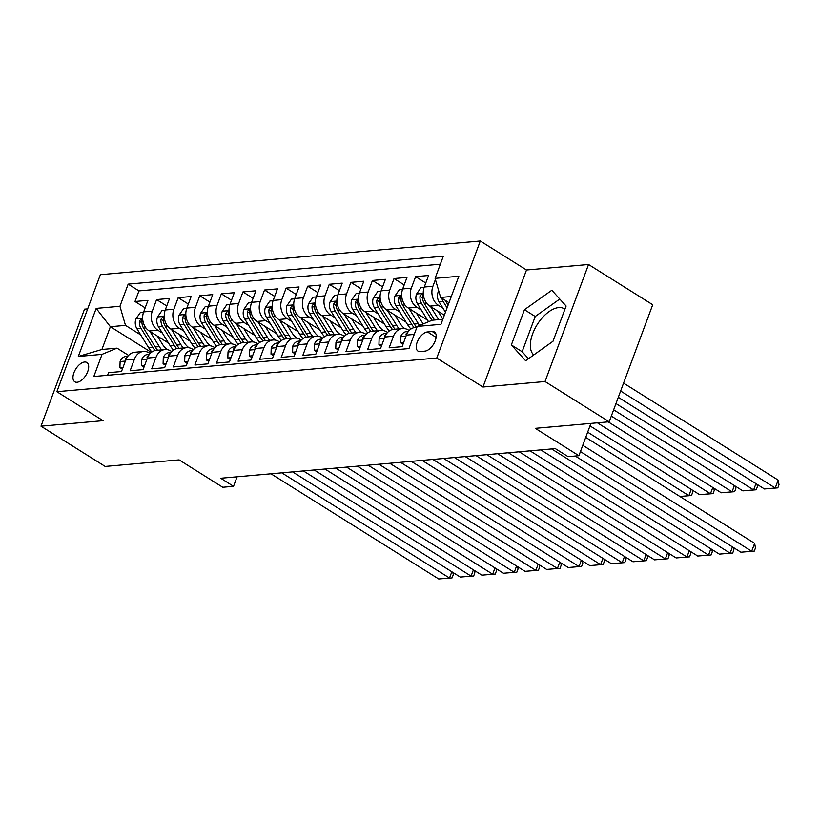 <?xml version="1.0" encoding="UTF-8"?>
<svg xmlns="http://www.w3.org/2000/svg" width="820" height="820" viewBox="0 0 820 820"><rect width="100%" height="100%" fill="white"/><g stroke="black" fill="none" stroke-linecap="round" stroke-linejoin="round"><path stroke-width="1.23" d="M77.059 382.263A11.377 5.945 -57.9 0 0 86.91 373.438A11.377 5.945 -57.9 0 0 86.869 362.512A11.377 5.945 -57.9 0 0 84.593 362.02A11.377 5.945 -57.9 0 0 74.743 370.845A11.377 5.945 -57.9 0 0 74.784 381.782A11.377 5.945 -57.9 0 0 77.059 382.263M533.738 354.968A27.726 14.493 122.1 0 1 535.245 328.01A27.726 14.493 122.1 0 1 558.676 307.592A27.726 14.493 122.1 0 1 564.232 308.771A27.726 14.493 122.1 0 1 564.908 309.253M87.658 308.884L84.521 309.16L41 426.185L105.175 466.436L179.108 459.887L222.743 487.254L233.536 486.301L237.072 476.799M480.284 241.018L100.378 274.68L56.857 391.704L436.763 358.043L480.284 241.018L526.491 269.995L482.97 387.019L545.023 381.526L588.545 264.501L526.491 269.995M588.545 264.501L652.72 304.753L609.198 421.777L535.265 428.327L578.91 455.694L590.923 423.397M545.023 381.526L609.198 421.777M107.563 375.283L108.537 372.669L121.493 371.521L125.788 359.97L134.418 359.211A14.217 11.265 -95.1 0 1 143.428 351.483A14.217 11.265 -95.1 0 1 149.394 353L150.162 353.481M134.418 359.211L130.124 370.753L143.08 369.605L147.374 358.063L156.005 357.294A14.217 11.265 -95.1 0 1 165.015 349.576A14.217 11.265 -95.1 0 1 170.98 351.083L171.749 351.565M156.005 357.294L151.71 368.836L164.666 367.688L168.961 356.146L177.591 355.388A14.217 11.265 -95.1 0 1 186.601 347.659A14.217 11.265 -95.1 0 1 192.567 349.176L193.335 349.658M177.591 355.388L173.297 366.929L186.253 365.781L190.547 354.24L199.178 353.471A14.217 11.265 -95.1 0 1 208.188 345.753A14.217 11.265 -95.1 0 1 214.153 347.26L214.922 347.741M199.178 353.471L194.883 365.013L207.839 363.865L212.124 352.323L220.764 351.554A14.217 11.265 -95.1 0 1 229.774 343.836A14.217 11.265 -95.1 0 1 235.74 345.343L236.508 345.835M220.764 351.554L216.47 363.106L229.415 361.958L233.71 350.406L242.351 349.648A14.217 11.265 -95.1 0 1 251.361 341.93A14.217 11.265 -95.1 0 1 257.316 343.436L258.095 343.918M242.351 349.648L238.056 361.189L251.002 360.041L255.297 348.5L263.938 347.731A14.217 11.265 -95.1 0 1 272.947 340.013A14.217 11.265 -95.1 0 1 278.902 341.52L279.681 342.002M263.938 347.731L259.643 359.273L272.588 358.125L276.883 346.583L285.524 345.825A14.217 11.265 -95.1 0 1 294.534 338.096A14.217 11.265 -95.1 0 1 300.489 339.613L301.268 340.095M285.524 345.825L281.229 357.366L294.175 356.218L298.47 344.677L307.1 343.908A14.217 11.265 -95.1 0 1 316.12 336.19A14.217 11.265 -95.1 0 1 322.075 337.696L322.844 338.178M307.1 343.908L302.816 355.449L315.761 354.301L320.056 342.76L328.687 341.991A14.217 11.265 -95.1 0 1 337.707 334.273A14.217 11.265 -95.1 0 1 343.662 335.78L344.431 336.272M328.687 341.991L324.402 353.543L337.348 352.395L341.643 340.843L350.273 340.085A14.217 11.265 -95.1 0 1 359.293 332.366A14.217 11.265 -95.1 0 1 365.248 333.873L366.017 334.355M350.273 340.085L345.978 351.626L358.934 350.478L363.229 338.937L371.86 338.168A14.217 11.265 -95.1 0 1 380.88 330.45A14.217 11.265 -95.1 0 1 386.835 331.957L387.604 332.438M371.86 338.168L367.565 349.709L380.521 348.561L384.816 337.02L393.446 336.261A14.217 11.265 -95.1 0 1 402.456 328.533A14.217 11.265 -95.1 0 1 408.421 330.05L409.19 330.532M393.446 336.261L389.151 347.803L402.107 346.655L406.402 335.113A14.217 11.265 -95.1 0 1 415.412 327.385L416.898 327.262M444.337 315.218L429.844 306.127A14.217 11.265 -95.1 0 1 424.278 287.031L428.573 275.489L415.617 276.637L425.775 283.013M427.579 320.159L408.257 308.043A14.217 11.265 84.9 0 1 402.692 288.947L406.986 277.406L394.03 278.554L404.188 284.919M406.002 322.075L386.671 309.95A14.217 11.265 84.9 0 1 381.105 290.864L385.4 279.312L372.444 280.46L382.602 286.836M384.416 323.992L365.084 311.866A14.217 11.265 84.9 0 1 359.519 292.771L363.813 281.229L350.868 282.377L361.015 288.742M362.829 325.899L343.498 313.773A14.217 11.265 84.9 0 1 337.932 294.688L342.227 283.146L329.281 284.284L339.429 290.659M341.243 327.815L321.911 315.69A14.217 11.265 84.9 0 1 316.346 296.594L320.64 285.053L307.695 286.2L317.842 292.576M319.656 329.722L300.325 317.606A14.217 11.265 84.9 0 1 294.759 298.511L299.054 286.969L286.108 288.117L296.266 294.482M298.07 331.639L278.738 319.513A14.217 11.265 84.9 0 1 273.183 300.428L277.467 288.876L264.522 290.024L274.68 296.399M276.483 333.555L257.152 321.43A14.217 11.265 84.9 0 1 251.596 302.334L255.881 290.792L242.935 291.94L253.093 298.306M254.897 335.462L235.565 323.336A14.217 11.265 84.9 0 1 230.01 304.251L234.305 292.709L221.349 293.847L231.506 300.222M233.31 337.379L213.989 325.253A14.217 11.265 84.9 0 1 208.423 306.157L212.718 294.616L199.762 295.764L209.92 302.139M211.724 339.285L192.403 327.17A14.217 11.265 84.9 0 1 186.837 308.074L191.132 296.532L178.176 297.68L188.333 304.046M190.137 341.202L170.816 329.076A14.217 11.265 84.9 0 1 165.25 309.991L169.545 298.439L156.589 299.587L166.747 305.962M578.91 455.694L568.116 456.658L555.284 448.601L220.703 478.244L233.536 486.301M432.222 331.526L427.466 331.946A11.019 5.76 -57.9 0 0 417.933 340.495A11.019 5.76 -57.9 0 0 417.964 351.083A11.019 5.76 -57.9 0 0 420.178 351.554L424.924 351.134A11.019 5.76 -57.9 0 0 434.456 342.586A11.019 5.76 -57.9 0 0 434.426 331.997A11.019 5.76 -57.9 0 0 432.222 331.526L435.809 333.781M151.341 352.405L110.382 326.719L101.916 349.484L117.024 348.151L102.049 354.363L93.818 376.503L408.965 348.572L417.206 326.432L432.181 320.22L442.831 319.277M102.049 354.363L78.31 356.464L96.186 308.392L119.935 306.28L128.166 284.14L443.312 256.219L435.082 278.359L458.831 276.258L440.945 324.33L417.206 326.432M162.329 333.022L157.86 330.224A14.217 11.265 -95.1 0 1 152.294 311.139L156.589 299.587M168.551 343.119L149.23 330.993L157.86 330.224M183.916 331.116L179.447 328.318A14.217 11.265 -95.1 0 1 173.881 309.222L178.176 297.68M205.502 329.199L201.033 326.401A14.217 11.265 -95.1 0 1 195.467 307.305L199.762 295.764M227.089 327.293L222.62 324.484A14.217 11.265 -95.1 0 1 217.054 305.399L221.349 293.847M248.675 325.376L244.206 322.578A14.217 11.265 -95.1 0 1 238.64 303.482L242.935 291.94M270.252 323.459L265.793 320.661A14.217 11.265 -95.1 0 1 260.227 301.575L264.522 290.024M291.838 321.553L287.379 318.755A14.217 11.265 -95.1 0 1 281.813 299.659L286.108 288.117M313.424 319.636L308.966 316.838A14.217 11.265 -95.1 0 1 303.4 297.742L307.695 286.2M335.011 317.729L330.542 314.921A14.217 11.265 -95.1 0 1 324.986 295.835L329.281 284.284M356.597 315.813L352.128 313.014A14.217 11.265 -95.1 0 1 346.573 293.919L350.868 282.377M378.184 313.896L373.715 311.098A14.217 11.265 -95.1 0 1 368.159 292.012L372.444 280.46M399.77 311.989L395.301 309.191A14.217 11.265 -95.1 0 1 389.736 290.095L394.03 278.554M421.357 310.073L416.888 307.274A14.217 11.265 -95.1 0 1 411.322 288.179L415.617 276.637M442.943 308.166L438.474 305.358A14.217 11.265 -95.1 0 1 432.909 286.272L435.42 279.528M440.35 264.204L138.949 290.905L135.003 301.504L145.16 307.869M149.23 330.993A14.217 11.265 84.9 0 1 143.664 311.897L147.959 300.356L135.003 301.504M117.024 348.151L128.576 355.398M451.297 296.512L440.647 297.455L435.082 278.359M448.991 302.693L440.647 297.455M482.97 387.019L436.763 358.043M41 426.185L103.064 420.68L56.857 391.704M140.743 334.939L125.491 325.376L110.382 326.719L96.186 308.392M402.456 328.533L393.825 329.302A14.217 11.265 84.9 0 0 384.816 337.02M380.88 330.45L372.239 331.218A14.217 11.265 84.9 0 0 363.229 338.937M359.293 332.366L350.652 333.125A14.217 11.265 84.9 0 0 341.643 340.843M337.707 334.273L329.066 335.042A14.217 11.265 84.9 0 0 320.056 342.76M316.12 336.19L307.479 336.948A14.217 11.265 84.9 0 0 298.47 344.677M294.534 338.096L285.903 338.865A14.217 11.265 84.9 0 0 276.883 346.583M272.947 340.013L264.317 340.782A14.217 11.265 84.9 0 0 255.297 348.5M251.361 341.93L242.73 342.688A14.217 11.265 84.9 0 0 233.71 350.406M229.774 343.836L221.144 344.605A14.217 11.265 84.9 0 0 212.124 352.323M208.188 345.753L199.557 346.511A14.217 11.265 84.9 0 0 190.547 354.24M186.601 347.659L177.971 348.428A14.217 11.265 84.9 0 0 168.961 356.146M165.015 349.576L156.384 350.345A14.217 11.265 84.9 0 0 147.374 358.063M138.949 290.905L128.166 284.14M119.935 306.28L125.491 325.376M143.428 351.483L134.798 352.252A14.217 11.265 84.9 0 0 125.788 359.97M78.31 356.464L101.916 349.484M551.829 290.26L524.452 309.724L511.342 344.964L525.62 360.738L552.998 341.274L566.107 306.034L551.829 290.26M559.773 299.034L535.224 316.489L522.125 351.729L528.459 358.719M522.125 351.729L511.342 344.964M535.224 316.489L524.452 309.724M582.774 445.301L751.694 551.255L754.636 543.342L585.716 437.388M580.447 451.564L740.901 552.208L754.297 551.112L740.901 552.208M754.636 543.342L755.476 547.955L754.297 551.112M438.813 291.161L438.064 292.238A9.42 7.462 84.9 0 0 439.089 301.924L445.444 312.225M620.637 391.027L775.228 487.992L764.435 488.956L618.3 397.3M778.159 480.089L779 484.692L777.821 487.859L775.228 487.992L778.159 480.089L623.579 383.124M441.836 298.193A9.42 7.462 84.9 0 0 443.189 301.555L447.074 307.848M448.099 305.091L445.783 301.329A9.42 7.462 -95.1 0 1 445.239 300.335M777.821 487.859L764.435 488.956M575.24 456.022L730.118 553.162L732.444 546.899M403.696 342.391L400.529 342.668L400.724 336.538A9.42 7.462 -95.1 0 1 406.628 331.577L408.432 331.423M551.614 448.929L719.324 554.115L732.711 553.028L719.324 554.115M407.827 332.264A9.42 7.462 84.9 0 0 406.023 333.996L406.218 335.595M733.469 547.545L733.89 549.861L732.711 553.028M400.529 342.668L403.009 344.226M540.821 449.883L708.531 555.078L710.858 548.816M382.11 344.297L378.942 344.584L379.137 338.445A9.42 7.462 -95.1 0 1 385.041 333.494L386.845 333.33M530.028 450.836L697.738 556.032L711.124 554.945L697.738 556.032M386.24 334.17A9.42 7.462 84.9 0 0 384.436 335.913L384.631 337.512M711.883 549.451L712.303 551.778L711.124 554.945M378.942 344.584L381.423 346.142M519.234 451.799L686.945 556.985L689.271 550.722M360.523 346.214L357.356 346.491L357.551 340.361A9.42 7.462 -95.1 0 1 363.465 335.401L365.259 335.247M508.441 452.753L676.151 557.948L689.538 556.852L676.151 557.948M364.654 336.087A9.42 7.462 84.9 0 0 362.85 337.819L363.045 339.418M690.296 551.368L690.717 553.695L689.538 556.852M357.356 346.491L359.836 348.049M497.648 453.706L665.358 558.902L667.685 552.639M338.937 348.131L335.769 348.408L335.964 342.278A9.42 7.462 -95.1 0 1 341.878 337.317L343.672 337.153M486.854 454.669L654.565 559.855L667.951 558.768L654.565 559.855M343.067 338.004A9.42 7.462 84.9 0 0 341.263 339.736L341.458 341.335M668.71 553.274L669.13 555.601L667.951 558.768M335.769 348.408L338.25 349.966M424.165 287.359L420.988 287.635L416.478 294.154A9.42 7.462 84.9 0 0 417.503 303.83L428.553 321.727M615.974 403.563L753.641 489.909L742.848 490.862L613.647 409.826M430.592 306.598L438.649 319.646M756.993 484.282L757.413 486.608L756.235 489.776L753.641 489.909L755.968 483.646M438.023 311.262L442.82 319.031A22.57 17.886 84.9 0 0 442.882 319.134M434.549 320.015L424.196 303.246A9.42 7.462 -95.1 0 1 422.607 296.133L422.32 294.411L421.582 294.185L420.014 296.358A9.42 7.462 84.9 0 0 421.603 303.472L431.996 320.302M756.235 489.776L742.848 490.862M402.579 289.265L399.401 289.552L394.902 296.071A9.42 7.462 84.9 0 0 395.916 305.747L407.581 324.638A27.193 21.556 84.9 0 0 410.943 329.025M611.31 416.088L732.055 491.815L721.262 492.779L608.204 421.859M409.006 308.515L418.374 323.685A27.193 21.556 84.9 0 0 419.563 325.458M735.407 486.198L735.827 488.525L734.648 491.682L732.055 491.815L734.382 485.553M416.437 313.168L421.234 320.948A22.57 17.886 84.9 0 0 423.376 323.869M416.601 327.282A27.193 21.556 -95.1 0 1 414.274 324.043L402.61 305.153A9.42 7.462 -95.1 0 1 401.021 298.049L400.744 296.317L399.996 296.102L398.428 298.275A9.42 7.462 84.9 0 0 400.016 305.388L411.681 324.269A27.193 21.556 84.9 0 0 414.09 327.611M734.648 491.682L721.262 492.779M380.992 291.182L377.825 291.459L373.315 297.978A9.42 7.462 84.9 0 0 374.33 307.664L385.994 326.544A27.193 21.556 84.9 0 0 389.356 330.942M597.411 422.823L710.468 493.732L699.675 494.685L589.99 425.898M387.419 310.421L396.788 325.591A27.193 21.556 84.9 0 0 399.125 328.83M713.82 488.115L714.24 490.432L713.062 493.599L710.468 493.732L712.795 487.469M394.851 315.085L399.647 322.854A22.57 17.886 84.9 0 0 404.803 328.635M395.014 329.199A27.193 21.556 -95.1 0 1 392.688 325.96L381.023 307.069A9.42 7.462 -95.1 0 1 379.434 299.956L379.158 298.234L378.409 298.008L376.841 300.192A9.42 7.462 84.9 0 0 378.43 307.295L390.094 326.186A27.193 21.556 84.9 0 0 392.503 329.517M713.062 493.599L699.675 494.685M359.406 293.099L356.239 293.375L351.729 299.894A9.42 7.462 84.9 0 0 352.743 309.57L364.408 328.461A27.193 21.556 84.9 0 0 367.77 332.858M365.833 312.338L375.201 327.508A27.193 21.556 84.9 0 0 377.538 330.747M587.663 432.16L688.882 495.649L691.209 489.376M373.264 316.991L378.061 324.771A22.57 17.886 84.9 0 0 383.217 330.552M373.428 331.106A27.193 21.556 -95.1 0 1 371.101 327.867L359.437 308.976A9.42 7.462 -95.1 0 1 357.848 301.873L357.571 300.151L356.823 299.925L355.265 302.098A9.42 7.462 84.9 0 0 356.843 309.212L368.508 328.103A27.193 21.556 84.9 0 0 370.917 331.434M679.862 496.448L691.485 495.505L679.903 496.469M692.234 490.022L692.654 492.348L691.485 495.505M476.061 455.623L643.772 560.818L646.098 554.545M317.35 350.037L314.183 350.324L314.378 344.185A9.42 7.462 -95.1 0 1 320.292 339.224L322.086 339.07M465.268 456.576L632.978 561.772L646.375 560.675L632.978 561.772M321.481 339.91A9.42 7.462 84.9 0 0 319.677 341.653L319.872 343.252M647.123 555.191L647.544 557.518L646.375 560.675M314.183 350.324L316.663 351.882M337.819 295.005L334.652 295.292L330.142 301.801A9.42 7.462 84.9 0 0 331.157 311.487L342.821 330.378A27.193 21.556 84.9 0 0 346.183 334.765M344.246 314.244L353.615 329.414A27.193 21.556 84.9 0 0 355.952 332.654M351.678 318.908L356.485 326.688A22.57 17.886 84.9 0 0 361.63 332.459M351.852 333.022A27.193 21.556 -95.1 0 1 349.515 329.784L337.85 310.893A9.42 7.462 -95.1 0 1 336.261 303.779L335.985 302.057L335.236 301.832L333.678 304.015A9.42 7.462 84.9 0 0 335.257 311.118L346.921 330.009A27.193 21.556 84.9 0 0 349.34 333.34M454.475 457.539L622.185 562.725L624.512 556.462M295.764 351.954L292.596 352.231L292.791 346.101A9.42 7.462 -95.1 0 1 298.705 341.14L300.499 340.987M443.681 458.493L611.392 563.678L624.789 562.592L611.392 563.678M299.905 341.827A9.42 7.462 84.9 0 0 298.09 343.559L298.285 345.159M625.537 557.108L625.957 559.424L624.789 562.592M292.596 352.231L295.077 353.789M316.233 296.922L313.066 297.199L308.556 303.718A9.42 7.462 84.9 0 0 309.57 313.394L321.235 332.284A27.193 21.556 84.9 0 0 324.597 336.682M322.66 316.161L332.028 331.331A27.193 21.556 84.9 0 0 334.365 334.57M330.091 320.825L334.898 328.594A22.57 17.886 84.9 0 0 340.044 334.375M330.265 334.929A27.193 21.556 -95.1 0 1 327.928 331.69L316.264 312.809A9.42 7.462 -95.1 0 1 314.675 305.696L314.398 303.974L313.65 303.748L312.092 305.921A9.42 7.462 84.9 0 0 313.67 313.035L325.335 331.926A27.193 21.556 84.9 0 0 327.754 335.257M432.888 459.446L600.599 564.642L602.925 558.379M274.177 353.861L271.01 354.148L271.205 348.008A9.42 7.462 -95.1 0 1 277.119 343.057L278.913 342.893M422.095 460.399L589.805 565.595L603.202 564.498L589.805 565.595M278.318 343.734A9.42 7.462 84.9 0 0 276.504 345.476L276.699 347.075M603.95 559.014L604.371 561.341L603.202 564.498M271.01 354.148L273.49 355.706M294.646 298.829L291.479 299.115L286.969 305.635A9.42 7.462 84.9 0 0 287.984 315.31L299.648 334.201A27.193 21.556 84.9 0 0 303.01 338.588M301.073 318.078L310.442 333.248A27.193 21.556 84.9 0 0 312.779 336.487M308.505 322.731L313.312 330.511A22.57 17.886 84.9 0 0 318.457 336.282M308.679 336.846A27.193 21.556 -95.1 0 1 306.342 333.607L294.677 314.716A9.42 7.462 -95.1 0 1 293.099 307.613L292.812 305.88L292.063 305.665L290.505 307.838A9.42 7.462 84.9 0 0 292.094 314.952L303.748 333.832A27.193 21.556 84.9 0 0 306.167 337.174M411.302 461.363L579.012 566.548L581.339 560.285M252.591 355.777L249.423 356.054L249.618 349.925A9.42 7.462 -95.1 0 1 255.532 344.964L257.326 344.81M400.519 462.316L568.219 567.512L581.616 566.415L568.219 567.512M256.732 345.651A9.42 7.462 84.9 0 0 254.917 347.383L255.122 348.982M582.364 560.931L582.794 563.258L581.616 566.415M249.423 356.054L251.904 357.612M273.06 300.745L269.893 301.022L265.383 307.541A9.42 7.462 84.9 0 0 266.397 317.227L278.062 336.108A27.193 21.556 84.9 0 0 281.424 340.505M279.487 319.984L288.855 335.154A27.193 21.556 84.9 0 0 291.192 338.393M286.918 324.648L291.725 332.418A22.57 17.886 84.9 0 0 296.871 338.199M287.092 338.762A27.193 21.556 -95.1 0 1 284.755 335.523L273.091 316.633A9.42 7.462 -95.1 0 1 271.512 309.519L271.225 307.797L270.477 307.572L268.919 309.745A9.42 7.462 84.9 0 0 270.508 316.858L282.162 335.749A27.193 21.556 84.9 0 0 284.581 339.08M389.726 463.269L557.426 568.465L559.752 562.202M231.004 357.694L227.837 357.971L228.032 351.841A9.42 7.462 -95.1 0 1 233.946 346.88L235.74 346.716M378.932 464.233L546.632 569.418L560.029 568.332L546.632 569.418M235.145 347.567A9.42 7.462 84.9 0 0 233.331 349.299L233.536 350.898M560.788 562.838L561.208 565.164L560.029 568.332M227.837 357.971L230.328 359.529M251.473 302.652L248.306 302.939L243.796 309.458A9.42 7.462 84.9 0 0 244.821 319.134L256.475 338.024A27.193 21.556 84.9 0 0 259.837 342.422M257.91 321.901L267.269 337.071A27.193 21.556 84.9 0 0 269.606 340.31M265.332 326.555L270.139 334.334A22.57 17.886 84.9 0 0 275.284 340.115M265.506 340.669A27.193 21.556 -95.1 0 1 263.169 337.43L251.504 318.539A9.42 7.462 -95.1 0 1 249.926 311.436L249.639 309.704L248.89 309.488L247.332 311.661A9.42 7.462 84.9 0 0 248.921 318.775L260.586 337.666A27.193 21.556 84.9 0 0 262.994 340.997M368.139 465.186L535.839 570.382L538.176 564.109M209.418 359.601L206.25 359.888L206.445 353.748A9.42 7.462 -95.1 0 1 212.359 348.787L214.163 348.633M357.346 466.139L525.046 571.335L538.443 570.238L525.046 571.335M213.559 349.474A9.42 7.462 84.9 0 0 211.744 351.216L211.949 352.815M539.201 564.755L539.621 567.081L538.443 570.238M206.25 359.888L208.741 361.435M229.887 304.568L226.72 304.856L222.21 311.364A9.42 7.462 84.9 0 0 223.235 321.05L234.889 339.941A27.193 21.556 84.9 0 0 238.251 344.328M236.324 323.808L245.682 338.978A27.193 21.556 84.9 0 0 248.019 342.217M243.755 328.471L248.552 336.251A22.57 17.886 84.9 0 0 253.698 342.022M243.919 342.586A27.193 21.556 -95.1 0 1 241.582 339.347L229.918 320.456A9.42 7.462 -95.1 0 1 228.339 313.342L228.052 311.62L227.314 311.395L225.746 313.578A9.42 7.462 84.9 0 0 227.335 320.681L238.999 339.572A27.193 21.556 84.9 0 0 241.408 342.904M346.553 467.103L514.253 572.288L516.59 566.025M187.831 361.517L184.664 361.794L184.869 355.665A9.42 7.462 -95.1 0 1 190.773 350.704L192.577 350.55M335.759 468.056L503.459 573.241L516.856 572.155L503.459 573.241M191.972 351.39A9.42 7.462 84.9 0 0 190.168 353.123L190.363 354.722M517.615 566.671L518.035 568.988L516.856 572.155M184.664 361.794L187.155 363.352M208.311 306.485L205.133 306.762L200.623 313.281A9.42 7.462 84.9 0 0 201.648 322.957L213.313 341.848A27.193 21.556 84.9 0 0 216.664 346.245M214.737 325.724L224.106 340.894A27.193 21.556 84.9 0 0 226.433 344.133M222.169 330.388L226.966 338.158A22.57 17.886 84.9 0 0 232.111 343.939M222.333 344.492A27.193 21.556 -95.1 0 1 219.996 341.253L208.341 322.373A9.42 7.462 -95.1 0 1 206.753 315.259L206.466 313.537L205.728 313.312L204.159 315.485A9.42 7.462 84.9 0 0 205.748 322.598L217.413 341.489A27.193 21.556 84.9 0 0 219.821 344.82M324.966 469.009L492.666 574.205L495.003 567.942M166.245 363.424L163.088 363.711L163.282 357.571A9.42 7.462 -95.1 0 1 169.186 352.62L170.99 352.457M314.173 469.962L481.873 575.158L495.27 574.061L481.873 575.158M170.386 353.297A9.42 7.462 84.9 0 0 168.582 355.039L168.776 356.638M496.028 568.578L496.448 570.904L495.27 574.061M163.088 363.711L165.568 365.269M186.724 308.392L183.547 308.679L179.037 315.198A9.42 7.462 84.9 0 0 180.062 324.874L191.726 343.764A27.193 21.556 84.9 0 0 195.078 348.151M193.151 327.641L202.519 342.811A27.193 21.556 84.9 0 0 204.846 346.05M200.582 332.295L205.379 340.074A22.57 17.886 84.9 0 0 210.525 345.845M200.746 346.409A27.193 21.556 -95.1 0 1 198.409 343.17L186.755 324.279A9.42 7.462 -95.1 0 1 185.166 317.166L184.879 315.444L184.141 315.228L182.573 317.401A9.42 7.462 84.9 0 0 184.162 324.515L195.826 343.395A27.193 21.556 84.9 0 0 198.235 346.737M303.38 470.926L471.09 576.111L473.417 569.849M144.668 365.341L141.501 365.617L141.696 359.488A9.42 7.462 -95.1 0 1 147.6 354.527L149.404 354.373M292.586 471.879L460.297 577.075L473.683 575.978L460.297 577.075M148.799 355.214A9.42 7.462 84.9 0 0 146.995 356.946L147.19 358.545M474.442 570.495L474.862 572.821L473.683 575.978M141.501 365.617L143.982 367.175M281.793 472.832L449.503 578.028L451.83 571.765M123.082 367.257L119.915 367.534L120.109 361.405A9.42 7.462 -95.1 0 1 126.013 356.444L127.817 356.28M271 473.796L438.71 578.981L452.097 577.895L438.71 578.981M127.213 357.13A9.42 7.462 84.9 0 0 125.409 358.863L125.603 360.462M452.855 572.401L453.275 574.728L452.097 577.895M119.915 367.534L122.395 369.092M165.138 310.308L161.96 310.585L157.45 317.104A9.42 7.462 84.9 0 0 158.475 326.79L170.14 345.671A27.193 21.556 84.9 0 0 173.491 350.068M171.564 329.548L180.933 344.718A27.193 21.556 84.9 0 0 183.26 347.957M178.996 334.212L183.793 341.981A22.57 17.886 84.9 0 0 188.938 347.762M179.16 348.326A27.193 21.556 -95.1 0 1 176.833 345.087L165.168 326.196A9.42 7.462 -95.1 0 1 163.58 319.082L163.293 317.361L162.555 317.135L160.986 319.308A9.42 7.462 84.9 0 0 162.575 326.421L174.24 345.312A27.193 21.556 84.9 0 0 176.648 348.643M143.551 312.215L140.374 312.502L135.864 319.021A9.42 7.462 84.9 0 0 136.889 328.697L148.553 347.588A27.193 21.556 84.9 0 0 151.915 351.985M149.978 331.464L159.346 346.635A27.193 21.556 84.9 0 0 161.673 349.873M157.409 336.118L162.206 343.898A22.57 17.886 84.9 0 0 167.362 349.679M157.573 350.232A27.193 21.556 -95.1 0 1 155.246 346.993L143.582 328.103A9.42 7.462 -95.1 0 1 141.993 320.999L141.716 319.267L140.968 319.052L139.4 321.225A9.42 7.462 84.9 0 0 140.989 328.338L152.653 347.229A27.193 21.556 84.9 0 0 155.062 350.56M170.816 329.076L179.447 328.318M192.403 327.17L201.033 326.401M213.989 325.253L222.62 324.484M235.565 323.336L244.206 322.578M257.152 321.43L265.793 320.661M278.738 319.513L287.379 318.755M300.325 317.606L308.966 316.838M321.911 315.69L330.542 314.921M343.498 313.773L352.128 313.014M365.084 311.866L373.715 311.098M386.671 309.95L395.301 309.191M408.257 308.043L416.888 307.274M429.844 306.127L438.474 305.358M424.278 287.031L432.909 286.272M143.664 311.897L152.294 311.139M165.25 309.991L173.881 309.222M186.837 308.074L195.467 307.305M208.423 306.157L217.054 305.399M230.01 304.251L238.64 303.482M251.596 302.334L260.227 301.575M273.183 300.428L281.813 299.659M294.759 298.511L303.4 297.742M316.346 296.594L324.986 295.835M337.932 294.688L346.573 293.919M359.519 292.771L368.159 292.012M381.105 290.864L389.736 290.095M402.692 288.947L411.322 288.179M406.402 335.113L414.233 334.416M436.117 337.368L427.466 331.946M439.059 292.002L438.177 292.074M443.189 301.555L439.089 301.924M446.695 301.247L445.783 301.329M400.713 336.692L405.982 336.22M406.679 334.416L406.023 333.996M379.127 338.598L384.395 338.137M385.092 336.323L384.436 335.913M357.54 340.515L362.819 340.044M363.506 338.24L362.85 337.819M335.954 342.422L341.233 341.96M341.919 340.146L341.263 339.736M423.263 293.396L416.591 293.99M421.603 303.472L417.503 303.83M426.513 303.031L424.196 303.246M422.566 297.967L420.014 296.358M401.677 295.313L395.004 295.907M411.681 324.269L407.581 324.638M418.374 323.685L414.274 324.043M400.016 305.388L395.916 305.747M404.926 304.948L402.61 305.153M400.99 299.874L398.428 298.275M380.09 297.229L373.418 297.814M390.094 326.186L385.994 326.544M396.788 325.591L392.688 325.96M378.43 307.295L374.33 307.664M383.35 306.864L381.023 307.069M379.404 301.791L376.841 300.192M358.504 299.136L351.841 299.731M368.508 328.103L364.408 328.461M375.201 327.508L371.101 327.867M356.843 309.212L352.743 309.57M361.763 308.771L359.437 308.976M357.817 303.697L355.265 302.098M314.367 344.338L319.646 343.867M320.333 342.063L319.677 341.653M336.917 301.053L330.255 301.637M346.921 330.009L342.821 330.378M353.615 329.414L349.515 329.784M335.257 311.118L331.157 311.487M340.177 310.688L337.85 310.893M336.231 305.614L333.678 304.015M292.791 346.255L298.06 345.784M298.746 343.98L298.09 343.559M315.331 302.959L308.668 303.554M325.335 331.926L321.235 332.284M332.028 331.331L327.928 331.69M313.67 313.035L309.57 313.394M318.59 312.594L316.264 312.809M314.644 307.531L312.092 305.921M271.205 348.162L276.473 347.7M277.16 345.886L276.504 345.476M293.744 304.876L287.082 305.47M303.748 333.832L299.648 334.201M310.442 333.248L306.342 333.607M292.094 314.952L287.984 315.31M297.004 314.511L294.677 314.716M293.058 309.437L290.505 307.838M249.618 350.078L254.887 349.607M255.584 347.803L254.917 347.383M272.158 306.793L265.495 307.377M282.162 335.749L278.062 336.108M288.855 335.154L284.755 335.523M270.508 316.858L266.397 317.227M275.417 316.428L273.091 316.633M271.471 311.354L268.919 309.745M228.032 351.985L233.3 351.524M233.997 349.709L233.331 349.299M250.571 308.699L243.909 309.294M260.586 337.666L256.475 338.024M267.269 337.071L263.169 337.43M248.921 318.775L244.821 319.134M253.831 318.334L251.504 318.539M249.885 313.26L247.332 311.661M206.445 353.902L211.714 353.43M212.411 351.626L211.744 351.216M228.985 310.616L222.322 311.2M238.999 339.572L234.889 339.941M245.682 338.978L241.582 339.347M227.335 320.681L223.235 321.05M232.244 320.251L229.918 320.456M228.298 315.177L225.746 313.578M184.859 355.818L190.127 355.347M190.824 353.543L190.168 353.123M207.398 312.522L200.736 313.117M217.413 341.489L213.313 341.848M224.106 340.894L219.996 341.253M205.748 322.598L201.648 322.957M210.658 322.157L208.341 322.373M206.712 317.094L204.159 315.485M163.272 357.725L168.541 357.264M169.238 355.449L168.582 355.039M185.812 314.439L179.149 315.034M195.826 343.395L191.726 343.764M202.519 342.811L198.409 343.17M184.162 324.515L180.062 324.874M189.071 324.074L186.755 324.279M185.125 319L182.573 317.401M141.686 359.642L146.954 359.17M147.651 357.366L146.995 356.946M120.099 361.548L125.368 361.087M126.065 359.273L125.409 358.863M164.225 316.356L157.563 316.94M174.24 345.312L170.14 345.671M180.933 344.718L176.833 345.087M162.575 326.421L158.475 326.79M167.485 325.991L165.168 326.196M163.539 320.917L160.986 319.308M142.649 318.262L135.976 318.857M152.653 347.229L148.553 347.588M159.346 346.635L155.246 346.993M140.989 328.338L136.889 328.697M145.898 327.897L143.582 328.103M141.952 322.824L139.4 321.225"/></g></svg>
